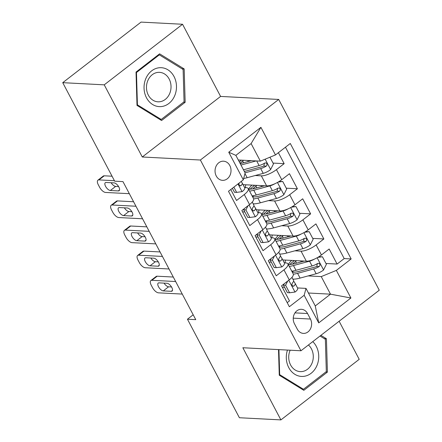 <?xml version="1.0" encoding="UTF-8"?>
<svg xmlns="http://www.w3.org/2000/svg" width="442" height="442" viewBox="0 0 442 442"><rect width="100%" height="100%" fill="white"/><g stroke="black" fill="none" stroke-linecap="round" stroke-linejoin="round"><path stroke-width="0.66" d="M216.26 176.01A9.591 7.984 93 0 0 222.53 180.347A9.591 7.984 93 0 0 229.895 175.518A9.591 7.984 93 0 0 229.807 165.529A9.591 7.984 93 0 0 223.53 161.192A9.591 7.984 93 0 0 216.171 166.021A9.591 7.984 93 0 0 216.26 176.01M182.552 24.266L104.235 84.836L142.28 156.993L220.591 96.422L182.552 24.266L141.048 22.1L62.736 82.671L114.671 181.181L122.975 181.618L195.756 319.66L187.452 319.223L239.393 417.734L280.897 419.9L359.208 359.329L339.13 321.246M220.591 96.422L278.698 99.45L379.264 290.201L300.952 350.771L200.381 160.021L278.698 99.45M230.763 189.524L236.542 200.497L244.271 194.524L249.564 204.563A11.989 3.873 -27.8 0 0 253.531 198.624L248.238 188.585A11.989 3.873 152.2 0 1 244.271 194.524M249.564 204.563L241.835 210.536L249.774 225.597L257.504 219.619L262.797 229.658A11.989 3.873 -27.8 0 0 266.764 223.718L261.471 213.679A11.989 3.873 152.2 0 1 257.504 219.619M262.797 229.658L255.073 235.636L263.012 250.691L270.736 244.719L276.029 254.758A11.989 3.873 -27.8 0 0 279.996 248.818L274.703 238.779A11.989 3.873 152.2 0 1 270.736 244.719M276.029 254.758L268.305 260.736L276.244 275.791L283.968 269.819A11.989 3.873 -27.8 0 0 287.935 263.88A11.989 3.873 -27.8 0 0 285.797 262.924L284.3 262.846M282.769 259.946L306.328 261.178A11.989 3.873 -27.8 0 0 321.433 254.973L329.157 249.001L337.097 264.056L325.964 263.476M294.902 250.818L301.035 251.133A11.989 3.873 -27.8 0 0 316.141 244.934L323.864 238.956L312.732 238.376M323.864 238.956L315.925 223.901L308.201 229.873A11.989 3.873 -27.8 0 1 293.096 236.078L269.537 234.851M256.305 209.751L279.863 210.978A11.989 3.873 -27.8 0 0 294.969 204.779L302.693 198.801L310.632 213.862L299.499 213.282M243.072 184.651L266.631 185.878A11.989 3.873 -27.8 0 0 281.736 179.679L289.46 173.7L297.4 188.762L286.267 188.181M248.238 188.585A11.989 3.873 152.2 0 0 246.095 187.629L244.597 187.552M261.471 213.679A11.989 3.873 152.2 0 0 259.327 212.724L257.835 212.646M244.862 211.972L242.531 211.851M274.703 238.779A11.989 3.873 152.2 0 0 272.559 237.824L271.068 237.746M258.095 237.072L255.763 236.951M310.45 319.047L307.538 313.527A9.293 7.735 93 0 0 301.461 309.317A9.293 7.735 93 0 0 294.328 314.002A9.293 7.735 93 0 0 294.411 323.677L297.322 329.196A9.293 7.735 93 0 0 303.4 333.401A9.293 7.735 93 0 0 310.533 328.721A9.293 7.735 93 0 0 310.45 319.047L293.256 318.152M238.31 159.993L260.366 161.142L251.106 143.578L235.862 155.363L245.128 172.933L243.304 179.828L228.486 191.287L289.355 306.737L304.173 295.278L306.002 288.383L297.532 287.941M243.304 179.828L228.746 152.219L260.918 127.335L275.476 154.943L290.289 143.484L351.163 258.935L336.345 270.393L350.904 298.002L318.732 322.887L304.173 295.278M255.2 175.518L261.332 175.839L266.631 185.878M243.702 209.094L244.106 209.116M268.432 200.618L274.57 200.939L279.863 210.978M256.935 234.194L257.338 234.21M281.67 225.718L287.803 226.039L293.096 236.078M271.333 262.167L268.996 262.045M270.167 259.288L270.57 259.31M337.097 264.056L344.191 258.576L285.471 147.208M261.332 175.839A11.989 3.873 152.2 0 0 276.443 169.64L284.167 163.662L278.383 152.694M297.4 188.762L289.676 194.74A11.989 3.873 152.2 0 1 274.57 200.939M310.632 213.862L302.908 219.834A11.989 3.873 152.2 0 1 287.803 226.039M287.201 302.648L289.477 300.892L281.537 285.83L289.261 279.858A11.989 3.873 -27.8 0 0 293.228 273.918L287.935 263.88M284.565 287.267L282.228 287.145M306.002 288.383L315.262 305.952L330.5 294.168L321.24 276.598L336.345 270.393M308.444 293.018L330.5 294.168L350.904 298.002M308.135 275.913L321.24 276.598M104.235 84.836L62.736 82.671M142.28 156.993L200.381 160.021M300.952 350.771L242.851 347.743L280.897 419.9M193.187 314.792L187.452 319.223M344.191 258.576L351.163 258.935M293.703 261.1L293.389 260.498M284.167 163.662L273.034 163.081M280.471 236.006L280.156 235.404M267.239 210.906L266.924 210.304M254.006 185.806L253.686 185.204M240.774 160.711L240.454 160.109M275.476 154.943L260.366 161.142M315.262 305.952L318.732 322.887M228.746 152.219L235.862 155.363M260.918 127.335L251.106 143.578M278.515 349.6L279.267 375.23L303.825 390.325L327.411 372.087L326.434 338.743L320.898 335.345M136.031 72.079L137.009 105.417L161.573 120.517L185.159 102.279L184.181 68.935L159.617 53.836L136.031 72.079M324.295 338.633L326.434 338.743M325.798 372.004L327.411 372.087M182.038 68.825L184.181 68.935M183.54 102.19L185.159 102.279M287.703 281.062L285.598 285.25L289.571 292.781L295.123 292.013A7.945 2.564 -27.8 0 0 297.648 288.162A7.945 2.564 -27.8 0 0 297.604 288.096M182.27 294.079L158.501 292.842A5.995 2.702 -127.7 0 1 152.534 287.648L151.208 285.14A5.995 2.702 -127.7 0 1 150.86 280.571A5.995 2.702 -127.7 0 1 151.882 280.294L175.656 281.532M173.286 277.04L157.175 276.2L151.882 280.294M285.598 285.25L283.438 285.134L287.411 292.665L289.571 292.781M283.438 285.134L284.079 283.863M163.286 290.897A4.796 2.16 52.3 0 1 158.949 287.482A4.796 2.16 52.3 0 1 158.236 283.084A4.796 2.16 52.3 0 1 159.054 282.863L167.021 283.278A4.796 2.16 52.3 0 1 171.358 286.692A4.796 2.16 52.3 0 1 172.071 291.09A4.796 2.16 52.3 0 1 171.253 291.311L163.286 290.897L168.579 286.803A4.796 2.16 52.3 0 1 164.076 283.123M293.505 280.311A7.945 2.564 152.2 0 1 293.543 280.383A7.945 2.564 152.2 0 1 292.405 282.996L291.88 284.538L292.212 285.648L293.013 286.267L293.991 286.007A7.945 2.564 -27.8 0 0 295.134 283.394A7.945 2.564 -27.8 0 0 295.09 283.328L293.621 281.079M171.524 286.957L168.579 286.803M150.86 280.571L156.153 276.477A5.995 2.702 52.3 0 1 157.175 276.2M314.599 259.029A7.945 2.564 152.2 0 1 309.544 261.194L293.46 265.543A22.934 7.404 152.2 0 1 289.272 266.41M304.284 261.067L294.952 263.592A19.034 6.144 152.2 0 1 288.212 264.404M285.366 262.902A19.034 6.144 152.2 0 1 285.609 260.095M318.671 256.874L322.428 256.763L326.395 264.294L323.483 270.079A7.945 2.564 152.2 0 1 316.157 273.747L300.079 278.09A22.934 7.404 152.2 0 1 292.891 279.14M301.206 261.902A9.442 3.05 -27.8 0 0 301.107 261.625L300.715 260.885M292.449 272.2A19.034 6.144 152.2 0 1 293.267 270.94M322.428 256.763L317.77 257.404M289.853 264.46A22.934 7.404 -27.8 0 1 293.372 261.371A5.547 1.79 -27.8 0 0 294.3 260.548M296.516 260.664A9.442 3.05 152.2 0 1 295.576 261.454L296.483 263.178M293.333 274.2A22.934 7.404 -27.8 0 0 297.565 273.322L313.643 268.979A7.945 2.564 -27.8 0 0 319.179 266.526L319.947 265.592L319.759 263.896L318.897 263.272L317.594 263.515A7.945 2.564 152.2 0 1 312.058 265.962L295.974 270.311A22.934 7.404 152.2 0 1 291.786 271.184M291.676 260.41A19.034 6.144 -27.8 0 0 288.35 264.421M317.345 263.504L316.792 266.404A4.044 1.304 152.2 0 1 315.135 267.023L299.052 271.371A19.034 6.144 152.2 0 1 292.317 272.184M292.516 264.145A19.034 6.144 152.2 0 1 295.576 261.454M287.46 350.07A19.487 16.216 93 0 0 288.759 367.611A19.487 16.216 93 0 0 311.118 373.286A19.487 16.216 93 0 0 316.273 346.329A19.487 16.216 93 0 0 312.765 341.633M290.162 350.208A14.752 12.277 93 0 0 290.587 364.948A14.752 12.277 93 0 0 300.234 371.623A14.752 12.277 93 0 0 311.56 364.191A14.752 12.277 93 0 0 311.422 348.832A14.752 12.277 93 0 0 308.439 344.981M320.03 336.014L325.367 339.296L326.318 371.6L303.466 389.275L279.664 374.645L278.93 349.622M301.985 389.198L303.466 389.275M279.245 374.623L279.664 374.645M160.833 106.61A19.487 16.216 93 0 0 176.48 86.102A19.487 16.216 93 0 0 159.695 67.709A19.487 16.216 93 0 0 144.048 88.218A19.487 16.216 93 0 0 160.833 106.61M159.181 101.804A14.752 12.277 93 0 0 171.032 87.002A14.752 12.277 93 0 0 159.518 72.35A14.752 12.277 93 0 0 158.319 72.355A14.752 12.277 93 0 0 146.468 87.162A14.752 12.277 93 0 0 157.982 101.815A14.752 12.277 93 0 0 159.181 101.804M136.462 72.532L159.313 54.858L183.115 69.488L184.06 101.793L161.208 119.462L137.412 104.837L136.462 72.532L136.048 72.51M158.363 54.808L159.313 54.858M159.733 119.39L161.208 119.462M136.992 104.815L137.412 104.837M274.471 255.962L272.366 260.15L276.333 267.681L281.891 266.918A7.945 2.564 -27.8 0 0 284.416 263.062A7.945 2.564 -27.8 0 0 284.372 262.996M169.037 268.985L145.269 267.742A5.995 2.702 -127.7 0 1 139.302 262.548L137.976 260.04A5.995 2.702 -127.7 0 1 137.628 255.47A5.995 2.702 -127.7 0 1 138.65 255.194L162.418 256.432M160.054 251.94L143.943 251.1L138.65 255.194M272.366 260.15L270.206 260.04L274.178 267.57L276.333 267.681M270.206 260.04L270.847 258.763M150.053 265.797A4.796 2.16 52.3 0 1 145.716 262.382A4.796 2.16 52.3 0 1 145.004 257.984A4.796 2.16 52.3 0 1 145.816 257.763L153.788 258.178A4.796 2.16 52.3 0 1 158.125 261.592A4.796 2.16 52.3 0 1 158.838 265.99A4.796 2.16 52.3 0 1 158.021 266.211L150.053 265.797L155.346 261.703A4.796 2.16 52.3 0 1 150.838 258.029M280.272 255.216A7.945 2.564 152.2 0 1 280.311 255.283A7.945 2.564 152.2 0 1 279.173 257.896L278.648 259.437L278.979 260.548L279.78 261.167L280.758 260.907A7.945 2.564 -27.8 0 0 281.902 258.294A7.945 2.564 -27.8 0 0 281.858 258.227L280.388 255.979M158.291 261.857L155.346 261.703M137.628 255.47L142.921 251.376A5.995 2.702 52.3 0 1 143.943 251.1M261.239 230.862L259.134 235.05L263.101 242.581L268.659 241.818A7.945 2.564 -27.8 0 0 271.184 237.967A7.945 2.564 -27.8 0 0 271.139 237.895M155.805 243.885L132.036 242.647A5.995 2.702 -127.7 0 1 126.069 237.453L124.743 234.94A5.995 2.702 -127.7 0 1 124.395 230.37A5.995 2.702 -127.7 0 1 125.418 230.094L149.186 231.337M146.821 226.845L130.71 226.006L125.418 230.094M259.134 235.05L256.973 234.94L260.946 242.47L263.101 242.581M256.973 234.94L257.614 233.669M136.821 240.697A4.796 2.16 52.3 0 1 132.484 237.282A4.796 2.16 52.3 0 1 131.766 232.89A4.796 2.16 52.3 0 1 132.583 232.669L140.556 233.083A4.796 2.16 52.3 0 1 144.893 236.492A4.796 2.16 52.3 0 1 145.606 240.89A4.796 2.16 52.3 0 1 144.788 241.111L136.821 240.697L142.114 236.603A4.796 2.16 52.3 0 1 137.606 232.928M267.04 230.116A7.945 2.564 152.2 0 1 267.078 230.183A7.945 2.564 152.2 0 1 265.94 232.796L265.415 234.343L265.747 235.448L266.543 236.067L267.526 235.813A7.945 2.564 -27.8 0 0 268.664 233.194A7.945 2.564 -27.8 0 0 268.625 233.127L267.15 230.879M145.059 236.757L142.114 236.603M124.395 230.37L129.688 226.282A5.995 2.702 52.3 0 1 130.71 226.006M248.006 205.762L245.901 209.956L249.868 217.481L255.426 216.718A7.945 2.564 -27.8 0 0 257.946 212.867A7.945 2.564 -27.8 0 0 257.907 212.801M142.573 218.784L118.804 217.547A5.995 2.702 -127.7 0 1 112.837 212.353L111.511 209.845A5.995 2.702 -127.7 0 1 111.163 205.276A5.995 2.702 -127.7 0 1 112.185 205L135.954 206.237M133.589 201.745L117.478 200.906L112.185 205M245.901 209.956L243.741 209.84L247.713 217.37L249.868 217.481M243.741 209.84L244.382 208.569M123.589 215.597A4.796 2.16 52.3 0 1 119.246 212.188A4.796 2.16 52.3 0 1 118.533 207.79A4.796 2.16 52.3 0 1 119.351 207.569L127.318 207.983A4.796 2.16 52.3 0 1 131.661 211.398A4.796 2.16 52.3 0 1 132.373 215.795A4.796 2.16 52.3 0 1 131.556 216.016L123.589 215.597L128.876 211.508A4.796 2.16 52.3 0 1 124.373 207.828M253.807 205.016A7.945 2.564 152.2 0 1 253.846 205.088A7.945 2.564 152.2 0 1 252.708 207.701L252.178 209.243L252.515 210.353L253.31 210.972L254.294 210.712A7.945 2.564 -27.8 0 0 255.432 208.099A7.945 2.564 -27.8 0 0 255.393 208.027L253.918 205.779M131.826 211.663L128.876 211.508M111.163 205.276L116.456 201.182A5.995 2.702 52.3 0 1 117.478 200.906M233.862 187.126L236.636 192.386L242.194 191.618A7.945 2.564 -27.8 0 0 244.713 187.767A7.945 2.564 -27.8 0 0 244.675 187.701M129.34 193.684L105.566 192.447A5.995 2.702 -127.7 0 1 99.605 187.253L98.279 184.745A5.995 2.702 -127.7 0 1 97.931 180.176A5.995 2.702 -127.7 0 1 98.953 179.9L114.423 180.706M112.053 176.214L104.246 175.805L98.953 179.9M232.37 188.281L234.475 192.27L236.636 192.386M110.356 190.502A4.796 2.16 52.3 0 1 106.014 187.088A4.796 2.16 52.3 0 1 105.301 182.69A4.796 2.16 52.3 0 1 106.119 182.469L114.086 182.883A4.796 2.16 52.3 0 1 118.428 186.297A4.796 2.16 52.3 0 1 119.141 190.695A4.796 2.16 52.3 0 1 118.323 190.916L110.356 190.502L115.644 186.408A4.796 2.16 52.3 0 1 111.141 182.728M239.194 183.005L238.945 184.143L239.282 185.253L240.078 185.872L241.061 185.612A7.945 2.564 -27.8 0 0 242.199 182.999A7.945 2.564 -27.8 0 0 242.161 182.933L241.194 181.458M118.589 186.563L115.644 186.408M97.931 180.176L103.224 176.082A5.995 2.702 52.3 0 1 104.246 175.805M301.367 233.928A7.945 2.564 152.2 0 1 296.306 236.1L280.228 240.442A22.934 7.404 152.2 0 1 276.04 241.315M291.051 235.973L281.72 238.492A19.034 6.144 152.2 0 1 274.979 239.304M272.134 237.802A19.034 6.144 152.2 0 1 272.377 234.995M305.439 231.774L309.196 231.663L313.163 239.194L310.251 244.978A7.945 2.564 152.2 0 1 302.925 248.647L286.847 252.995A22.934 7.404 152.2 0 1 279.659 254.04M287.974 236.802A9.442 3.05 -27.8 0 0 287.875 236.525L287.482 235.785M279.217 247.1A19.034 6.144 152.2 0 1 280.035 245.84M309.196 231.663L304.538 232.304M276.62 239.36A22.934 7.404 -27.8 0 1 280.14 236.277A5.547 1.79 -27.8 0 0 281.068 235.448M283.283 235.564A9.442 3.05 152.2 0 1 282.344 236.354L283.25 238.078M280.101 249.1A22.934 7.404 -27.8 0 0 284.333 248.227L300.411 243.879A7.945 2.564 -27.8 0 0 305.947 241.426L306.715 240.492L306.527 238.796L305.665 238.172L304.361 238.415A7.945 2.564 152.2 0 1 298.825 240.868L282.742 245.216A22.934 7.404 152.2 0 1 278.554 246.083M278.443 235.315A19.034 6.144 -27.8 0 0 275.117 239.321M304.107 238.404L303.56 241.304A4.044 1.304 152.2 0 1 301.897 241.929L285.819 246.271A19.034 6.144 152.2 0 1 279.084 247.089M279.283 239.05A19.034 6.144 152.2 0 1 282.344 236.354M288.134 208.834A7.945 2.564 152.2 0 1 283.073 211L266.996 215.348A22.934 7.404 152.2 0 1 262.808 216.215M277.814 210.873L268.487 213.392A19.034 6.144 152.2 0 1 261.747 214.21M258.901 212.701A19.034 6.144 152.2 0 1 259.145 209.9M292.206 206.674L295.963 206.569L299.93 214.099L297.018 219.878A7.945 2.564 152.2 0 1 289.692 223.547L273.615 227.895A22.934 7.404 152.2 0 1 266.427 228.945M274.742 211.701A9.442 3.05 -27.8 0 0 274.642 211.431L274.25 210.685M265.985 222A19.034 6.144 152.2 0 1 266.802 220.74M295.963 206.569L291.306 207.21M263.388 214.26A22.934 7.404 -27.8 0 1 266.907 211.177A5.547 1.79 -27.8 0 0 267.835 210.353M270.051 210.469A9.442 3.05 152.2 0 1 269.106 211.254L270.018 212.978M266.869 224A22.934 7.404 -27.8 0 0 271.095 223.127L287.178 218.779A7.945 2.564 -27.8 0 0 292.714 216.331L293.482 215.398L293.289 213.696L292.433 213.077L291.123 213.315A7.945 2.564 152.2 0 1 285.587 215.768L269.51 220.116A22.934 7.404 152.2 0 1 265.322 220.983M265.206 210.215A19.034 6.144 -27.8 0 0 261.885 214.221M290.875 213.304L290.328 216.204A4.044 1.304 152.2 0 1 288.665 216.829L272.587 221.177A19.034 6.144 152.2 0 1 265.846 221.989M266.051 213.95A19.034 6.144 152.2 0 1 269.106 211.254M274.902 183.734A7.945 2.564 152.2 0 1 269.841 185.9L253.763 190.248A22.934 7.404 152.2 0 1 249.57 191.115M264.581 185.773L255.249 188.298A19.034 6.144 152.2 0 1 248.514 189.11M245.669 187.607A19.034 6.144 152.2 0 1 245.912 184.8M278.968 181.574L282.725 181.469L286.698 188.999L283.786 194.784A7.945 2.564 152.2 0 1 276.46 198.452L260.377 202.795A22.934 7.404 152.2 0 1 253.189 203.845M261.509 186.607A9.442 3.05 -27.8 0 0 261.41 186.331L261.018 185.585M252.752 196.905A19.034 6.144 152.2 0 1 253.57 195.646M282.725 181.469L278.073 182.11M250.15 189.159A22.934 7.404 -27.8 0 1 253.675 186.076A5.547 1.79 -27.8 0 0 254.603 185.253M256.819 185.369A9.442 3.05 152.2 0 1 255.874 186.154L256.785 187.883M253.636 198.9A22.934 7.404 -27.8 0 0 257.863 198.027L273.946 193.679A7.945 2.564 -27.8 0 0 279.482 191.231L280.25 190.298L280.057 188.601L279.2 187.977L277.891 188.22A7.945 2.564 152.2 0 1 272.355 190.668L256.277 195.016A22.934 7.404 152.2 0 1 252.089 195.883M251.973 185.115A19.034 6.144 -27.8 0 0 248.653 189.126M277.642 188.204L277.09 191.104A4.044 1.304 152.2 0 1 275.432 191.729L259.355 196.077A19.034 6.144 152.2 0 1 252.614 196.889M252.818 188.85A19.034 6.144 152.2 0 1 255.874 186.154M251.349 160.673L242.017 163.197A19.034 6.144 152.2 0 1 240.221 163.628M256.156 160.927L240.962 165.032M269.94 157.214L273.465 163.899L270.554 169.684A7.945 2.564 152.2 0 1 263.228 173.352L247.144 177.701A22.934 7.404 152.2 0 1 243.664 178.463M248.271 161.507A9.442 3.05 -27.8 0 0 248.177 161.231L247.785 160.49M239.31 161.894A22.934 7.404 -27.8 0 1 240.442 160.976A5.547 1.79 -27.8 0 0 241.371 160.153M243.581 160.269A9.442 3.05 152.2 0 1 242.641 161.059L243.553 162.783M238.741 160.015A19.034 6.144 -27.8 0 0 238.459 160.286M264.41 163.109L263.857 166.01A4.044 1.304 152.2 0 1 262.2 166.628L246.122 170.977A19.034 6.144 152.2 0 1 244.327 171.408M240.05 163.297A19.034 6.144 152.2 0 1 242.641 161.059M245.067 172.811L260.714 168.584A7.945 2.564 -27.8 0 0 266.25 166.131L267.012 165.197L266.824 163.501L265.962 162.877L264.659 163.12A7.945 2.564 152.2 0 1 259.123 165.573L243.476 169.8M301.035 251.133L306.328 261.178M316.141 244.934L321.433 254.973M276.443 169.64L281.736 179.679M289.676 194.74L294.969 204.779M302.908 219.834L308.201 229.873M283.968 269.819L289.261 279.858M294.974 312.87L307.538 313.527M288.77 280.239L294.985 292.035M171.253 291.311L172.49 290.355M292.438 285.924L293.991 286.007M323.561 269.935L317.141 257.758M295.974 270.311L293.46 265.543M300.079 278.09L297.565 273.322M312.058 265.962L309.544 261.194M316.157 273.747L313.643 268.979M316.792 266.404L319.179 266.526M275.532 255.139L281.753 266.935M158.021 266.211L159.258 265.255M279.206 260.83L280.758 260.907M262.299 230.044L268.521 241.835M144.788 241.111L146.026 240.155M265.974 235.73L267.526 235.813M249.067 204.944L255.288 216.74M131.556 216.016L132.793 215.055M252.741 210.63L254.294 210.712M237.989 183.933L242.056 191.64M118.323 190.916L119.561 189.961M239.509 185.53L241.061 185.612M310.328 244.835L303.908 232.663M282.742 245.216L280.228 240.442M286.847 252.995L284.333 248.227M298.825 240.868L296.306 236.1M302.925 248.647L300.411 243.879M303.56 241.304L305.947 241.426M297.096 219.735L290.676 207.563M269.51 220.116L266.996 215.348M273.615 227.895L271.095 223.127M285.587 215.768L283.073 211M289.692 223.547L287.178 218.779M290.328 216.204L292.714 216.331M283.858 194.64L277.443 182.463M256.277 195.016L253.763 190.248M260.377 202.795L257.863 198.027M272.355 190.668L269.841 185.9M276.46 198.452L273.946 193.679M277.09 191.104L279.482 191.231M270.626 169.54L265.161 159.175M247.144 177.701L244.962 173.557M259.123 165.573L256.692 160.954M263.228 173.352L260.714 168.584M263.857 166.01L266.25 166.131M297.648 288.162L295.134 283.394M293.543 280.383L291.958 277.372M284.416 263.062L281.902 258.294M280.311 255.283L278.725 252.272M271.184 237.967L268.664 233.194M267.078 230.183L265.493 227.171M257.946 212.867L255.432 208.099M253.846 205.088L252.26 202.077M244.713 187.767L242.199 182.999"/></g></svg>
